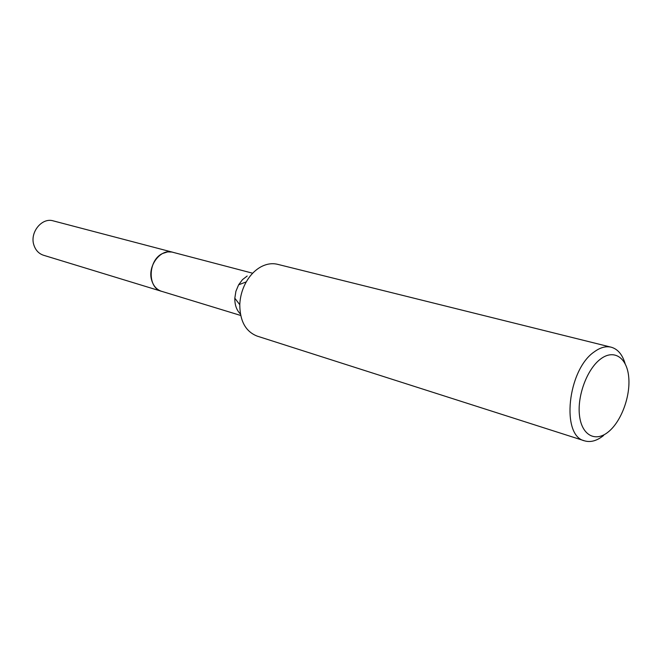 <?xml version="1.0" encoding="UTF-8"?>
<svg xmlns="http://www.w3.org/2000/svg" width="662" height="662" viewBox="0 0 662 662"><rect width="100%" height="100%" fill="white"/><g stroke="black" fill="none" stroke-linecap="round" stroke-linejoin="round"><path stroke-width="0.99" d="M162.041 291.437L161.52 291.297C147.221 287.937 147.916 260.092 162.62 253.488L167.643 251.899L171.938 252.048L252.677 273.224M603.612 435.464C596.975 440.818 590.628 442.605 584.571 440.842L257.154 336.106C245.718 331.604 239.925 321.144 239.785 304.727C240.132 296.593 242.292 288.98 246.264 281.88C250.162 275.16 254.994 270.179 260.77 266.935C266.463 263.873 272.049 262.996 277.527 264.303L611.15 347.186C617.745 349.04 622.404 354.534 625.127 363.67M584.571 440.842C560.797 436.001 567.566 369.801 594.244 351.87C600.202 347.492 605.838 345.928 611.15 347.186M600.508 359.069C613.914 348.783 626.906 357.563 628.693 376.819C630.671 395.934 621.419 421.231 608.51 431.748C595.635 442.539 581.84 435.513 579.523 415.736C577.007 396.116 587.078 369.057 600.508 359.069M240.397 313.962C236.574 310.18 234.712 304.934 234.82 298.206L235.912 291.288L238.618 284.817L242.466 279.662L247.174 276.021M161.892 291.396C147.287 288.442 147.709 260.166 162.612 253.48M172.617 252.197C160.667 248.3 147.221 266.05 151.656 280.167C153.377 285.951 156.662 289.658 161.52 291.297L43.502 255.242C38.859 253.695 35.674 250.344 33.936 245.197C29.467 232.643 41.838 217.219 53.258 220.876L173.138 252.346M234.82 298.206L239.785 304.727M238.618 284.817L246.264 281.88M161.536 291.288L240.695 315.46"/></g></svg>
